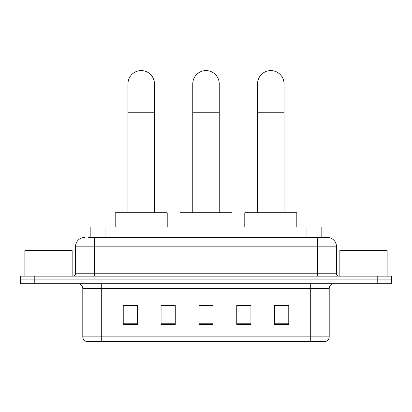 <?xml version="1.0" encoding="UTF-8"?>
<svg xmlns="http://www.w3.org/2000/svg" width="412" height="412" viewBox="0 0 412 412"><rect width="100%" height="100%" fill="white"/><g stroke="black" fill="none" stroke-linecap="round" stroke-linejoin="round"><path stroke-width="0.62" d="M90.841 237.358L90.841 226.95L321.159 226.95L321.159 237.358M88.451 237.358L323.765 237.358M88.235 237.358L94.384 237.358L94.384 246.819L75.463 246.819L75.463 273.774A2.364 2.364 0 0 1 73.099 276.138M84.924 237.358A9.461 9.461 0 0 0 75.463 246.819M327.077 237.358A9.461 9.461 0 0 1 336.537 246.819L317.616 246.819L317.616 237.358L326.932 237.358M336.537 246.819L336.537 273.774C336.676 275.211 337.464 275.999 338.901 276.138M34.788 276.138L20.6 276.138L20.6 279.923L34.788 279.923L20.6 279.923L20.6 283.708L34.788 283.708L34.788 279.923L377.212 279.923L34.788 279.923L34.788 276.138L377.212 276.138L377.212 279.923L391.4 279.923L377.212 279.923L377.212 283.708L34.788 283.708M377.212 283.708L391.4 283.708L391.4 276.138L377.212 276.138M329.203 336.867C329.075 339.133 327.942 340.647 325.799 341.409L310.288 341.409L310.288 336.867L329.203 336.867L329.203 288.436A4.728 4.728 0 0 1 333.936 283.708M310.288 341.409L86.201 341.409A4.728 4.728 0 0 1 82.797 336.867L82.797 288.436C82.513 285.562 80.937 283.986 78.064 283.708M288.766 324.429L288.766 305.508L274.577 305.508L274.577 324.429L288.766 324.429M250.929 324.429L250.929 305.508L236.74 305.508L236.74 324.429L250.929 324.429M137.423 324.429L137.423 305.508L123.234 305.508L123.234 324.429L137.423 324.429M175.26 324.429L175.26 305.508L161.071 305.508L161.071 324.429L175.26 324.429M213.097 324.429L213.097 305.508L198.903 305.508L198.903 324.429L213.097 324.429M82.797 336.867L101.713 336.867L101.713 341.409L95.316 341.409M301.78 341.409L110.22 341.409M274.577 305.606L287.823 305.606M175.26 305.508L161.071 305.606L175.26 305.508M124.177 305.606L137.423 305.606M250.929 305.508L236.74 305.606L250.929 305.508M213.097 305.606L198.903 305.606M72.151 276.138L72.151 250.599L24.859 250.599L24.859 276.138M127.962 212.762L127.962 83.837A13.241 13.241 0 0 1 141.203 70.591A13.241 13.241 0 0 1 154.448 83.837A13.241 13.241 0 0 0 141.203 70.591M154.448 212.762L154.448 83.837M167.215 226.95L167.215 212.762L115.19 212.762L115.19 226.95M192.759 212.762L192.759 83.837A13.241 13.241 0 0 1 206 70.591A13.241 13.241 0 0 1 219.241 83.837A13.241 13.241 0 0 0 206 70.591M219.241 212.762L219.241 83.837M232.013 226.95L232.013 212.762L179.987 212.762L179.987 226.95M257.552 212.762L257.552 83.837A13.241 13.241 0 0 1 270.797 70.591A13.241 13.241 0 0 1 284.038 83.837A13.241 13.241 0 0 0 270.797 70.591M284.038 212.762L284.038 83.837M296.81 226.95L296.81 212.762L244.785 212.762L244.785 226.95M387.141 276.138L387.141 250.599L339.849 250.599L339.849 276.138M105.029 237.358L105.029 226.95M306.971 237.358L306.971 226.95M94.384 276.138L94.384 273.774L336.537 273.774M75.463 273.774L94.384 273.774L94.384 246.819L317.616 246.819L317.616 276.138M310.288 283.708L310.288 288.436L82.797 288.436M329.203 288.436L310.288 288.436L310.288 336.867L101.713 336.867L101.713 283.708M213.097 323.77L198.903 323.77M175.26 323.77L161.071 323.77M137.423 323.77L123.234 323.77M250.929 323.77L236.74 323.77M288.766 323.77L274.577 323.77M127.962 112.213L154.448 112.213M192.759 112.213L219.241 112.213M257.552 112.213L284.038 112.213"/></g></svg>
